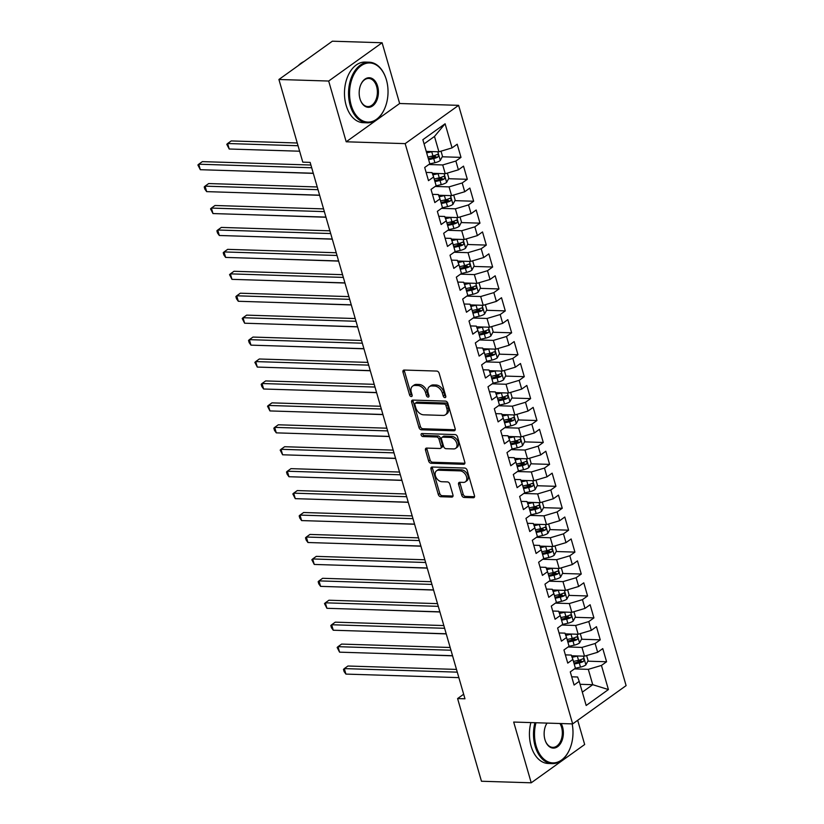 <?xml version="1.0" encoding="UTF-8"?>
<svg xmlns="http://www.w3.org/2000/svg" width="824" height="824" viewBox="0 0 824 824"><rect width="100%" height="100%" fill="white"/><g stroke="black" fill="none" stroke-linecap="round" stroke-linejoin="round"><path stroke-width="1.24" d="M444.929 397.621A1.669 1.133 -125.6 0 0 445.465 397.467A1.669 1.133 -125.6 0 0 445.763 396.148L439.161 373.282A2.379 1.617 -125.6 0 0 436.73 371.068L404.172 370.048A2.379 1.617 -125.6 0 0 403.41 370.264A2.379 1.617 -125.6 0 0 402.988 372.149L409.59 395.015A1.669 1.133 -125.6 0 0 411.289 396.56A1.669 1.133 -125.6 0 0 411.825 396.416A1.669 1.133 -125.6 0 0 412.124 395.098L411.269 392.142A7.622 5.191 -125.6 0 1 412.618 386.126A7.622 5.191 -125.6 0 1 415.069 385.436L417.778 385.519A7.622 5.191 -125.6 0 1 425.555 392.584L426.41 395.541A1.669 1.133 -125.6 0 0 428.109 397.096A1.669 1.133 -125.6 0 0 428.645 396.941A1.669 1.133 -125.6 0 0 428.943 395.623L428.089 392.667A7.622 5.191 -125.6 0 1 429.438 386.652A7.622 5.191 -125.6 0 1 431.889 385.962L434.598 386.044A7.622 5.191 -125.6 0 1 442.375 393.11L443.23 396.076A1.669 1.133 -125.6 0 0 444.929 397.621M461.728 495.255A2.379 1.617 -125.6 0 0 464.159 497.469L473.295 497.748A2.379 1.617 -125.6 0 0 474.058 497.531A2.379 1.617 -125.6 0 0 474.48 495.657L467.157 470.257A2.379 1.617 -125.6 0 0 464.726 468.042L432.167 467.023A2.379 1.617 -125.6 0 0 431.395 467.239A2.379 1.617 -125.6 0 0 430.973 469.124L438.306 494.524A2.379 1.617 -125.6 0 0 440.737 496.728L451.768 497.078A2.379 1.617 -125.6 0 0 452.541 496.862A2.379 1.617 -125.6 0 0 452.963 494.977L449.822 484.11A2.379 1.617 -125.6 0 0 447.391 481.906L441.922 481.731A6.365 4.336 -125.6 0 1 435.947 477.189A6.365 4.336 -125.6 0 1 436.545 470.792A6.365 4.336 -125.6 0 1 438.595 470.216L460.029 470.885A6.365 4.336 -125.6 0 1 465.993 475.417A6.365 4.336 -125.6 0 1 465.395 481.824A6.365 4.336 -125.6 0 1 463.356 482.401L459.782 482.287A2.379 1.617 -125.6 0 0 459.019 482.503A2.379 1.617 -125.6 0 0 458.597 484.388L461.728 495.255L463.181 494.225A2.379 1.617 -125.6 0 0 465.601 496.429L474.552 496.707M464.973 698.793L310.143 162.39L302.779 162.153L278.914 79.485L328.673 81.04L346.204 141.79L405.171 143.633L572.659 723.905L513.692 722.051L531.222 782.8L481.463 781.245L457.598 698.567L464.973 698.793M453.973 430.808A2.379 1.617 -125.6 0 0 454.735 430.591A2.379 1.617 -125.6 0 0 455.157 428.707L447.834 403.307A2.379 1.617 -125.6 0 0 445.403 401.103L412.845 400.083A2.379 1.617 -125.6 0 0 412.072 400.299A2.379 1.617 -125.6 0 0 411.65 402.174L418.983 427.574A2.379 1.617 -125.6 0 0 421.414 429.788L453.973 430.808L455.188 429.932M457.495 436.782L464.818 462.182A2.379 1.617 -125.6 0 1 464.396 464.056A2.379 1.617 -125.6 0 1 463.634 464.283L431.076 463.263A2.379 1.617 -125.6 0 1 428.645 461.049L425.503 450.182A2.379 1.617 -125.6 0 1 425.926 448.297A2.379 1.617 -125.6 0 1 426.698 448.081L439.903 448.493A2.379 1.617 -125.6 0 0 440.665 448.277A2.379 1.617 -125.6 0 0 441.087 446.402L439.007 439.192A2.379 1.617 -125.6 0 0 436.576 436.978L422.825 436.545A1.669 1.133 -125.6 0 1 421.27 435.36A1.669 1.133 -125.6 0 1 421.424 433.692A1.669 1.133 -125.6 0 1 421.96 433.537L455.064 434.578A2.379 1.617 -125.6 0 1 457.495 436.782M405.171 143.633L458.618 105.348L626.106 685.62L572.659 723.905M442.241 156.787L460.997 157.374L457.196 144.21L452.067 147.887L445.104 123.765L422.856 139.699L429.819 163.822L424.7 167.488L428.49 180.652L433.62 176.975L436.154 185.75L431.024 189.417L434.825 202.58L439.954 198.903L442.478 207.679L437.359 211.356L441.149 224.509L446.278 220.832L448.812 229.608L443.683 233.285L447.483 246.438L452.613 242.771L455.147 251.536L450.017 255.213L453.808 268.367L458.937 264.7L461.471 273.465L456.341 277.142L460.142 290.295L465.272 286.628L467.805 295.394L462.676 299.071L466.466 312.234L471.596 308.557L474.13 317.333L469 321L472.801 334.163L477.93 330.486L480.464 339.261L475.335 342.928L479.135 356.092L484.255 352.414L486.788 361.19L481.659 364.857L485.46 378.02L490.589 374.343L493.123 383.119L487.993 386.796L491.794 399.949L496.923 396.272L499.447 405.048L494.318 408.725L498.118 421.878L503.248 418.211L505.782 426.976L500.652 430.653L504.453 443.806L509.582 440.14L512.106 448.905L506.987 452.582L510.777 465.735L515.906 462.068L518.44 470.834L513.311 474.511L517.111 487.674L522.241 483.997L524.764 492.773L519.645 496.439L523.436 509.603L528.565 505.926L531.099 514.701L525.97 518.368L529.77 531.531L534.9 527.854L537.433 536.63L532.304 540.297L536.094 553.46L541.224 549.783L543.758 558.559L538.628 562.236L542.429 575.389L547.558 571.712L550.092 580.487L544.963 584.164L548.763 597.318L553.883 593.651L556.416 602.416L551.287 606.093L555.088 619.246L560.217 615.579L562.751 624.345L557.621 628.022L561.422 641.175L566.541 637.508L569.075 646.284L563.946 649.951L567.746 663.114L572.876 659.437L575.409 668.212L570.28 671.879L574.081 685.043L579.21 681.366L577.614 676.998L571.702 676.813M460.997 157.374L455.868 161.041L458.401 169.816L445.248 173.72L432.291 173.318M448.565 178.715L467.321 179.302L463.521 166.139L458.401 169.816M467.321 179.302L462.192 182.969L464.726 191.745L451.583 195.648L438.615 195.247M454.899 200.644L473.656 201.231L469.855 188.068L464.726 191.745M473.656 201.231L468.526 204.908L471.06 213.673L457.907 217.588L444.95 217.175M461.224 222.573L479.98 223.16L476.19 210.007L471.06 213.673M479.98 223.16L474.851 226.837L477.384 235.602L464.242 239.516L451.274 239.104M467.558 244.501L486.315 245.088L482.514 231.935L477.384 235.602M486.315 245.088L481.185 248.766L483.719 257.531L470.566 261.445L457.608 261.033M473.893 266.43L492.639 267.017L488.848 253.864L483.719 257.531M492.639 267.017L487.52 270.694L490.043 279.47L476.9 283.374L463.933 282.972M480.217 288.359L498.973 288.946L495.173 275.793L490.043 279.47M498.973 288.946L493.844 292.623L496.378 301.399L483.224 305.302L470.267 304.901M486.551 310.298L505.297 310.885L501.507 297.721L496.378 301.399M505.297 310.885L500.178 314.552L502.702 323.327L489.559 327.231L476.591 326.829M492.876 332.227L511.632 332.814L507.831 319.65L502.702 323.327M511.632 332.814L506.502 336.48L509.036 345.256L495.883 349.16L482.926 348.758M499.21 354.155L517.966 354.742L514.166 341.579L509.036 345.256M517.966 354.742L512.837 358.409L515.361 367.185L502.218 371.088L489.25 370.687M505.534 376.084L524.291 376.671L520.49 363.508L515.361 367.185M524.291 376.671L519.161 380.348L521.695 389.113L508.542 393.027L495.584 392.615M511.869 398.013L530.625 398.6L526.824 385.447L521.695 389.113M530.625 398.6L525.496 402.277L528.029 411.042L514.876 414.956L501.919 414.544M518.193 419.941L536.949 420.528L533.149 407.375L528.029 411.042M536.949 420.528L531.82 424.206L534.354 432.971L521.211 436.885L508.243 436.473M524.528 441.87L543.284 442.457L539.483 429.304L534.354 432.971M543.284 442.457L538.154 446.134L540.688 454.91L527.535 458.813L514.578 458.412M530.852 463.799L549.608 464.386L545.818 451.233L540.688 454.91M549.608 464.386L544.479 468.063L547.012 476.839L533.87 480.742L520.902 480.341M537.186 485.738L555.942 486.325L552.142 473.161L547.012 476.839M555.942 486.325L550.813 489.992L553.347 498.767L540.194 502.671L527.236 502.269M543.521 507.666L562.267 508.253L558.476 495.09L553.347 498.767M562.267 508.253L557.137 511.92L559.671 520.696L546.528 524.6L533.561 524.198M549.845 529.595L568.601 530.182L564.801 517.019L559.671 520.696M568.601 530.182L563.472 533.849L566.006 542.625L552.852 546.528L539.895 546.127M556.179 551.524L574.925 552.111L571.135 538.958L566.006 542.625M574.925 552.111L569.806 555.788L572.33 564.553L559.187 568.467L546.219 568.055M562.504 573.452L581.26 574.04L577.459 560.886L572.33 564.553M581.26 574.04L576.13 577.717L578.664 586.482L565.511 590.396L552.554 589.984M568.838 595.381L587.584 595.968L583.794 582.815L578.664 586.482M587.584 595.968L582.465 599.645L584.989 608.411L571.846 612.325L558.878 611.913M575.162 617.31L593.919 617.897L590.118 604.744L584.989 608.411M593.919 617.897L588.789 621.574L591.323 630.35L578.17 634.253L565.212 633.852M581.497 639.239L600.253 639.836L596.452 626.673L591.323 630.35M600.253 639.836L595.124 643.503L597.658 652.278L584.504 656.182L571.537 655.78M587.821 661.178L606.577 661.765L602.777 648.601L597.658 652.278M606.577 661.765L601.448 665.431L608.411 689.554L586.173 705.488L579.21 681.366M565.377 654.884L571.279 655.07L572.876 659.437M580.055 684.291L592.734 684.692L588.305 669.346L574.431 668.903M601.448 665.431L588.305 669.346M608.411 689.554L592.734 684.692L582.321 692.15M559.043 632.956L564.955 633.141L566.541 637.508M584.504 656.182L581.971 647.406L568.107 646.974M595.124 643.503L581.971 647.406M552.719 611.027L558.62 611.212L560.217 615.579M578.17 634.253L575.646 625.478L561.772 625.045M588.789 621.574L575.646 625.478M546.384 589.088L552.296 589.273L553.883 593.651M571.846 612.325L569.312 603.549L555.448 603.116M582.465 599.645L569.312 603.549M540.05 567.159L545.962 567.345L547.558 571.712M565.511 590.396L562.977 581.62L549.114 581.188M576.13 577.717L562.977 581.62M533.725 545.231L539.638 545.416L541.224 549.783M559.187 568.467L556.653 559.692L542.779 559.259M569.806 555.788L556.653 559.692M527.391 523.302L533.303 523.487L534.9 527.854M552.852 546.528L550.319 537.763L536.455 537.33M563.472 533.849L550.319 537.763M521.067 501.373L526.979 501.558L528.565 505.926M546.528 524.6L543.995 515.834L530.12 515.402M557.137 511.92L543.995 515.834M514.732 479.444L520.644 479.63L522.241 483.997M540.194 502.671L537.66 493.906L523.796 493.463M550.813 489.992L537.66 493.906M508.408 457.516L514.31 457.701L515.906 462.068M533.87 480.742L531.336 471.967L517.462 471.534M544.479 468.063L531.336 471.967M502.074 435.587L507.986 435.762L509.582 440.14M527.535 458.813L525.001 450.038L511.137 449.605M538.154 446.134L525.001 450.038M495.749 413.648L501.651 413.833L503.248 418.211M521.211 436.885L518.677 428.109L504.803 427.677M531.82 424.206L518.677 428.109M489.415 391.719L495.327 391.905L496.923 396.272M514.876 414.956L512.343 406.181L498.479 405.748M525.496 402.277L512.343 406.181M483.091 369.791L488.993 369.976L490.589 374.343M508.542 393.027L506.018 384.252L492.144 383.819M519.161 380.348L506.018 384.252M476.756 347.862L482.668 348.047L484.255 352.414M502.218 371.088L499.684 362.323L485.82 361.891M512.837 358.409L499.684 362.323M470.422 325.933L476.334 326.119L477.93 330.486M495.883 349.16L493.36 340.394L479.486 339.952M506.502 336.48L493.36 340.394M464.097 304.005L470.01 304.19L471.596 308.557M489.559 327.231L487.025 318.466L473.161 318.023M500.178 314.552L487.025 318.466M457.763 282.076L463.675 282.261L465.272 286.628M483.224 305.302L480.691 296.527L466.827 296.094M493.844 292.623L480.691 296.527M451.439 260.137L457.351 260.322L458.937 264.7M476.9 283.374L474.367 274.598L460.492 274.165M487.52 270.694L474.367 274.598M445.104 238.208L451.016 238.393L452.613 242.771M470.566 261.445L468.032 252.669L454.168 252.237M481.185 248.766L468.032 252.669M438.78 216.279L444.682 216.465L446.278 220.832M464.242 239.516L461.708 230.741L447.834 230.308M474.851 226.837L461.708 230.741M432.446 194.351L438.358 194.536L439.954 198.903M457.907 217.588L455.373 208.812L441.51 208.379M468.526 204.908L455.373 208.812M426.121 172.422L432.023 172.607L433.62 176.975M451.583 195.648L449.049 186.883L435.175 186.451M462.192 182.969L449.049 186.883M445.248 173.72L442.715 164.955L428.851 164.512M455.868 161.041L442.715 164.955M463.654 694.23L457.598 698.567M531.222 782.8L584.669 744.515L577.676 720.3M346.204 141.79L399.65 103.505L382.109 42.755L328.673 81.04M382.109 42.755L332.36 41.2L278.914 79.485M399.65 103.505L458.618 105.348M452.067 147.887L438.914 151.791L434.485 136.444L424.072 143.901M438.914 151.791L426.235 151.4M445.104 123.765L434.485 136.444M430.705 156.426L435.772 156.581M437.029 178.355L442.107 178.509M443.363 200.284L448.431 200.438M449.688 222.212L454.766 222.367M456.022 244.141L461.09 244.295M462.346 266.07L467.424 266.234M468.681 287.998L473.759 288.163M475.005 309.927L480.083 310.092M481.34 331.866L486.418 332.021M487.664 353.795L492.742 353.949M493.998 375.723L499.076 375.878M500.333 397.652L505.4 397.807M506.657 419.581L511.735 419.746M512.991 441.51L518.059 441.674M519.316 463.438L524.394 463.603M525.65 485.367L530.718 485.532M531.974 507.306L537.052 507.46M538.309 529.235L543.376 529.389M544.633 551.163L549.711 551.318M550.968 573.092L556.046 573.246M557.292 595.021L562.37 595.186M563.626 616.949L568.704 617.114M569.961 638.878L575.028 639.043M576.285 660.817L581.363 660.972M445.825 396.437A1.669 1.133 -125.6 0 1 444.672 395.036L443.817 392.08A7.622 5.191 -125.6 0 0 436.04 385.004L434.598 386.044M429.438 386.652L430.88 385.622A7.622 5.191 -125.6 0 1 433.331 384.921L436.04 385.004M412.618 386.126L414.06 385.096A7.622 5.191 -125.6 0 1 416.511 384.396L419.22 384.478A7.622 5.191 -125.6 0 1 426.997 391.554L427.852 394.511A1.669 1.133 -125.6 0 0 429.005 395.911M404.357 370.058A2.379 1.617 -125.6 0 0 404.429 371.109L411.032 393.985A1.669 1.133 -125.6 0 0 412.175 395.386M413.03 400.083A2.379 1.617 -125.6 0 0 413.102 401.144L420.425 426.544A2.379 1.617 -125.6 0 0 422.856 428.748L455.229 429.767M445.98 405.593A1.669 1.133 -125.6 0 0 444.28 404.048L415.698 403.152A1.669 1.133 -125.6 0 0 415.162 403.307A1.669 1.133 -125.6 0 0 414.874 404.625L415.77 407.746A7.622 5.191 -125.6 0 0 423.546 414.812L443.085 415.43A7.622 5.191 -125.6 0 0 445.526 414.729A7.622 5.191 -125.6 0 0 446.886 408.714L445.98 405.593L447.422 404.563A1.669 1.133 -125.6 0 0 445.722 403.018L444.28 404.048M415.162 403.307L416.604 402.277A1.669 1.133 -125.6 0 1 417.14 402.122L445.722 403.018M445.526 414.729L446.969 413.7A7.622 5.191 -125.6 0 0 448.328 407.684L446.886 408.714M447.422 404.563L448.328 407.684M464.891 463.243L432.518 462.223L431.076 463.263M426.884 448.091A2.379 1.617 -125.6 0 0 426.956 449.142L430.087 460.019A2.379 1.617 -125.6 0 0 432.518 462.223M440.665 448.277L442.107 447.247A2.379 1.617 -125.6 0 0 442.529 445.362L440.449 438.152A2.379 1.617 -125.6 0 0 438.018 435.947L424.278 435.515L422.825 436.545M422.506 433.558A1.669 1.133 -125.6 0 0 424.278 435.515M453.602 448.926A6.365 4.336 -125.6 0 0 455.651 448.349A6.365 4.336 -125.6 0 0 456.249 441.942A6.365 4.336 -125.6 0 0 450.275 437.41L442.725 437.173A2.379 1.617 -125.6 0 0 441.963 437.389A2.379 1.617 -125.6 0 0 441.54 439.264L443.621 446.484A2.379 1.617 -125.6 0 0 446.052 448.689L453.602 448.926M455.651 448.349L457.093 447.308A6.365 4.336 -125.6 0 0 457.691 440.912A6.365 4.336 -125.6 0 0 451.727 436.37L450.275 437.41M441.963 437.389L443.405 436.359A2.379 1.617 -125.6 0 1 444.167 436.133L451.727 436.37M459.967 482.298A2.379 1.617 -125.6 0 0 460.039 483.348L463.181 494.225M465.395 481.824L466.848 480.783A6.365 4.336 -125.6 0 0 467.445 474.387A6.365 4.336 -125.6 0 0 461.471 469.855L460.029 470.885M436.545 470.792L437.997 469.762A6.365 4.336 -125.6 0 1 440.037 469.175L461.471 469.855M432.353 467.033A2.379 1.617 -125.6 0 0 432.425 468.084L439.748 493.483A2.379 1.617 -125.6 0 0 442.179 495.698L453.025 496.038M432.425 151.585A6.427 2.173 163.9 0 1 431.745 151.75L426.667 152.883M428.109 151.451L426.368 151.843M441.025 151.163L442.498 156.282L440.243 160.546A6.427 2.173 163.9 0 1 434.918 162.719L429.757 163.863M297.248 143.005L231.235 140.935L227.62 143.52L229.206 149.01L299.617 151.214M428.624 159.681L433.712 158.548A6.427 2.173 -16.1 0 0 437.729 157.147C438.893 155.489 438.646 154.613 436.978 154.521A6.427 2.173 163.9 0 1 432.95 155.921L427.872 157.054M437.729 157.147L435.082 157.065A3.275 1.112 163.9 0 1 433.97 157.384L428.326 158.641M437.523 154.387L436.978 154.521M298.031 145.735L227.62 143.52L226.785 144.324L229.206 149.01M310.906 165.027L202.344 161.628L198.738 164.213L311.699 167.756M200.314 169.703L197.894 165.006L198.738 164.213L200.314 169.703L313.274 173.236M438.759 173.524A6.427 2.173 163.9 0 1 438.08 173.689L432.847 174.853M434.444 173.38L432.466 173.823M447.36 173.092L448.833 178.211L446.577 182.475A6.427 2.173 163.9 0 1 441.242 184.648L436.081 185.802M434.959 181.61L440.037 180.487A6.427 2.173 -16.1 0 0 444.064 179.076C445.228 177.418 444.97 176.542 443.302 176.449A6.427 2.173 163.9 0 1 439.285 177.85L434.197 178.983M444.064 179.076L441.407 178.993A3.275 1.112 163.9 0 1 440.294 179.313L434.66 180.569M443.858 176.315L443.302 176.449M235.499 170.805L313.316 173.37M445.084 195.453A6.427 2.173 163.9 0 1 444.404 195.618L439.171 196.782M440.768 195.319L438.801 195.752M453.684 195.03L455.167 200.15L452.901 204.403A6.427 2.173 163.9 0 1 447.576 206.577L442.416 207.73M441.293 203.538L446.371 202.416A6.427 2.173 -16.1 0 0 450.388 201.005C451.552 199.346 451.305 198.471 449.636 198.378A6.427 2.173 163.9 0 1 445.609 199.779L440.531 200.912M450.388 201.005L447.741 200.922A3.275 1.112 163.9 0 1 446.629 201.241L440.984 202.498M450.182 198.244L449.636 198.378M241.823 192.734L319.65 195.309M317.24 186.966L208.678 183.556L205.063 186.152L318.023 189.685M206.649 191.632L204.857 189.139L204.228 186.945L205.063 186.152L206.649 191.632L319.609 195.164M323.575 208.894L215.002 205.495L211.397 208.081L324.357 211.613M212.973 213.56L210.553 208.874L211.397 208.081L212.973 213.56L325.943 217.093M351.178 105.153A29.592 19.23 91.8 0 0 367.061 122.055A29.592 19.23 91.8 0 0 384.746 108.387A29.592 19.23 91.8 0 0 386.415 79.907A29.592 19.23 91.8 0 0 385.704 77.693A29.592 19.23 91.8 0 0 360.335 66.332A29.592 19.23 91.8 0 0 351.178 105.153M384.664 108.572A30.323 19.704 -88.2 0 1 384.581 108.758A30.323 19.704 -88.2 0 1 367.298 122.817A30.323 19.704 -88.2 0 1 350.19 105.441A30.323 19.704 -88.2 0 1 369.193 62.202A30.323 19.704 -88.2 0 1 385.57 77.312A30.323 19.704 -88.2 0 1 385.632 77.508M359.985 98.839A14.791 9.61 -88.2 0 1 360.819 84.594A14.791 9.61 -88.2 0 1 369.667 77.765A14.791 9.61 -88.2 0 1 377.608 86.211A14.791 9.61 -88.2 0 1 373.025 105.626A14.791 9.61 -88.2 0 1 360.346 99.941A14.791 9.61 -88.2 0 1 359.985 98.839M360.273 99.745A14.07 9.136 91.8 0 0 367.803 106.574A14.07 9.136 91.8 0 0 376.619 86.51A14.07 9.136 91.8 0 0 368.688 78.445A14.07 9.136 91.8 0 0 360.747 84.779M367.298 122.817L363.24 122.683A30.323 19.704 -88.2 0 1 346.132 105.318A30.323 19.704 -88.2 0 1 365.135 62.078L369.193 62.202M298.206 65.663A30.323 19.704 -88.2 0 1 303.994 61.522M535.981 722.751A29.592 19.23 91.8 0 0 536.125 745.947A29.592 19.23 91.8 0 0 552.018 762.849A29.592 19.23 91.8 0 0 569.703 749.181A29.592 19.23 91.8 0 0 572.155 723.884M569.621 749.366A30.323 19.704 -88.2 0 1 569.539 749.552A30.323 19.704 -88.2 0 1 552.255 763.611A30.323 19.704 -88.2 0 1 535.147 746.235A30.323 19.704 -88.2 0 1 534.931 722.72M561.144 723.544A14.791 9.61 -88.2 0 1 562.565 727.005A14.791 9.61 -88.2 0 1 557.982 746.42A14.791 9.61 -88.2 0 1 545.303 740.735A14.791 9.61 -88.2 0 1 544.942 739.633A14.791 9.61 -88.2 0 1 545.776 725.388A14.791 9.61 -88.2 0 1 546.992 723.101M545.231 740.539A14.07 9.136 91.8 0 0 552.76 747.368A14.07 9.136 91.8 0 0 561.577 727.304A14.07 9.136 91.8 0 0 559.939 723.503M547.095 723.101A14.07 9.136 91.8 0 0 545.694 725.584M552.255 763.611L548.197 763.477A30.323 19.704 -88.2 0 1 531.089 746.111A30.323 19.704 -88.2 0 1 530.872 722.596M451.418 217.382A6.427 2.173 163.9 0 1 450.738 217.546L445.506 218.71M447.102 217.248L445.135 217.68M460.019 216.959L461.492 222.078L459.236 226.332A6.427 2.173 163.9 0 1 453.9 228.506L448.74 229.659M447.617 225.477L452.706 224.344A6.427 2.173 -16.1 0 0 456.723 222.944C457.887 221.275 457.629 220.399 455.96 220.307A6.427 2.173 163.9 0 1 451.943 221.708L446.855 222.84M456.723 222.944L454.076 222.861A3.275 1.112 163.9 0 1 452.953 223.18L447.319 224.427M456.517 220.173L455.96 220.307M248.158 214.662L325.974 217.237M457.742 239.31A6.427 2.173 163.9 0 1 457.073 239.475L451.83 240.639M453.437 239.176L451.459 239.609M466.343 238.888L467.826 244.007L465.57 248.271A6.427 2.173 163.9 0 1 460.235 250.434L455.075 251.588M453.952 247.406L459.03 246.273A6.427 2.173 -16.1 0 0 463.057 244.872C464.211 243.204 463.964 242.328 462.295 242.235A6.427 2.173 163.9 0 1 458.268 243.636L453.19 244.769M463.057 244.872L460.4 244.79A3.275 1.112 163.9 0 1 459.287 245.109L453.643 246.366M462.851 242.102L462.295 242.235M254.482 236.591L332.309 239.166M329.899 230.823L221.337 227.424L217.721 230.009L330.682 233.542M219.308 235.489L217.515 232.996L216.887 230.802L217.721 230.009L219.308 235.489L332.268 239.032M336.233 252.752L227.661 249.353L224.056 251.938L337.016 255.471M225.632 257.418L223.85 254.925L223.222 252.731L224.056 251.938L225.632 257.418L338.602 260.961M464.077 261.239A6.427 2.173 163.9 0 1 463.397 261.404L458.165 262.568M459.761 261.105L457.794 261.548M472.677 260.817L474.15 265.936L471.894 270.2A6.427 2.173 163.9 0 1 466.559 272.373L461.399 273.517M460.276 269.335L465.364 268.202A6.427 2.173 -16.1 0 0 469.381 266.801C470.545 265.132 470.288 264.257 468.619 264.164A6.427 2.173 163.9 0 1 464.602 265.575L459.514 266.698M469.381 266.801L466.734 266.719A3.275 1.112 163.9 0 1 465.612 267.038L459.977 268.294M469.175 264.03L468.619 264.164M260.817 258.52L338.633 261.095M342.557 274.68L233.995 271.281L230.38 273.867L343.351 277.41M231.966 279.346L229.546 274.66L230.38 273.867L231.966 279.346L344.926 282.889M470.401 283.168A6.427 2.173 163.9 0 1 469.732 283.332L464.489 284.496M466.096 283.034L464.118 283.477M479.002 282.745L480.485 287.864L478.229 292.129A6.427 2.173 163.9 0 1 472.894 294.302L467.733 295.445M466.611 291.263L471.688 290.13A6.427 2.173 -16.1 0 0 475.716 288.73C476.869 287.061 476.622 286.186 474.954 286.093A6.427 2.173 163.9 0 1 470.926 287.504L465.848 288.637M475.716 288.73L473.058 288.647A3.275 1.112 163.9 0 1 471.946 288.966L466.312 290.223M475.51 285.959L474.954 286.093M267.151 280.448L344.968 283.023M348.892 296.609L240.33 293.21L236.715 295.795L349.675 299.339M238.301 301.275L236.509 298.782L235.88 296.589L236.715 295.795L238.301 301.275L351.261 304.818M476.736 305.096A6.427 2.173 163.9 0 1 476.056 305.261L470.823 306.425M472.42 304.962L470.452 305.405M485.336 304.674L486.809 309.793L484.553 314.057A6.427 2.173 163.9 0 1 479.218 316.231L474.068 317.374M472.935 313.192L478.023 312.059A6.427 2.173 -16.1 0 0 482.04 310.658C483.204 309 482.946 308.114 481.278 308.032A6.427 2.173 163.9 0 1 477.261 309.433L472.183 310.566M482.04 310.658L479.393 310.576A3.275 1.112 163.9 0 1 478.281 310.895L472.636 312.152M481.834 307.898L481.278 308.032M273.475 302.377L351.302 304.952M483.07 327.025A6.427 2.173 163.9 0 1 482.39 327.19L477.158 328.364M478.754 326.891L476.777 327.334M491.66 326.603L493.143 331.722L490.888 335.986A6.427 2.173 163.9 0 1 485.552 338.159L480.392 339.303M479.269 335.121L484.347 333.988A6.427 2.173 -16.1 0 0 488.375 332.587C489.528 330.929 489.281 330.053 487.612 329.961A6.427 2.173 163.9 0 1 483.585 331.361L478.507 332.494M488.375 332.587L485.717 332.505A3.275 1.112 163.9 0 1 484.605 332.824L478.971 334.081M488.168 329.827L487.612 329.961M279.81 324.316L357.626 326.881M489.394 348.964A6.427 2.173 163.9 0 1 488.714 349.129L483.482 350.293M485.079 348.82L483.111 349.263M497.995 348.542L499.468 353.651L497.212 357.915A6.427 2.173 163.9 0 1 491.887 360.088L486.727 361.242M485.594 357.049L490.682 355.927A6.427 2.173 -16.1 0 0 494.699 354.516C495.863 352.857 495.605 351.982 493.937 351.889A6.427 2.173 163.9 0 1 489.919 353.29L484.842 354.423M494.699 354.516L492.052 354.433A3.275 1.112 163.9 0 1 490.939 354.753L485.295 356.009M494.493 351.755L493.937 351.889M286.134 346.245L363.961 348.809M495.729 370.893A6.427 2.173 163.9 0 1 495.049 371.058L489.817 372.221M491.413 370.759L489.435 371.191M504.319 370.47L505.802 375.589L503.546 379.843A6.427 2.173 163.9 0 1 498.211 382.017L493.051 383.17M491.928 378.988L497.006 377.856A6.427 2.173 -16.1 0 0 501.033 376.455C502.197 374.786 501.94 373.911 500.271 373.818A6.427 2.173 163.9 0 1 496.254 375.219L491.166 376.352M501.033 376.455L498.376 376.362A3.275 1.112 163.9 0 1 497.263 376.692L491.629 377.938M500.827 373.684L500.271 373.818M292.469 368.173L370.285 370.748M502.053 392.821A6.427 2.173 163.9 0 1 501.373 392.986L496.141 394.15M497.737 392.688L495.77 393.12M510.653 392.399L512.126 397.518L509.871 401.782A6.427 2.173 163.9 0 1 504.546 403.945L499.385 405.099M498.252 400.917L503.34 399.784A6.427 2.173 -16.1 0 0 507.357 398.383C508.521 396.715 508.274 395.839 506.606 395.747A6.427 2.173 163.9 0 1 502.578 397.147L497.5 398.28M507.357 398.383L504.71 398.301A3.275 1.112 163.9 0 1 503.598 398.62L497.954 399.867M507.151 395.613L506.606 395.747M298.793 390.102L376.619 392.677M508.387 414.75A6.427 2.173 163.9 0 1 507.708 414.915L502.475 416.079M504.072 414.616L502.094 415.049M516.988 414.328L518.461 419.447L516.205 423.711A6.427 2.173 163.9 0 1 510.87 425.874L505.709 427.028M504.587 422.846L509.665 421.713A6.427 2.173 -16.1 0 0 513.692 420.312C514.856 418.644 514.598 417.768 512.93 417.675A6.427 2.173 163.9 0 1 508.913 419.076L503.825 420.209M513.692 420.312L511.034 420.23A3.275 1.112 163.9 0 1 509.922 420.549L504.288 421.806M513.486 417.541L512.93 417.675M305.127 412.031L382.944 414.606M514.712 436.679A6.427 2.173 163.9 0 1 514.032 436.844L508.799 438.007M510.396 436.545L508.429 436.988M523.312 436.257L524.785 441.376L522.529 445.64A6.427 2.173 163.9 0 1 517.204 447.813L512.044 448.956M510.921 444.775L515.999 443.642A6.427 2.173 -16.1 0 0 520.016 442.241C521.18 440.572 520.933 439.697 519.264 439.604A6.427 2.173 163.9 0 1 515.237 441.015L510.159 442.138M520.016 442.241L517.369 442.158A3.275 1.112 163.9 0 1 516.257 442.478L510.612 443.734M519.81 439.47L519.264 439.604M311.451 433.96L389.278 436.535M521.046 458.608A6.427 2.173 163.9 0 1 520.366 458.772L515.134 459.936M516.73 458.474L514.763 458.917M529.647 458.185L531.12 463.304L528.864 467.569A6.427 2.173 163.9 0 1 523.528 469.742L518.368 470.885M517.245 466.703L522.323 465.57A6.427 2.173 -16.1 0 0 526.351 464.169C527.514 462.501 527.257 461.625 525.588 461.543A6.427 2.173 163.9 0 1 521.571 462.944L516.483 464.077M526.351 464.169L523.703 464.087A3.275 1.112 163.9 0 1 522.581 464.406L516.947 465.663M526.145 461.399L525.588 461.543M317.786 455.888L395.602 458.463M527.37 480.536A6.427 2.173 163.9 0 1 526.701 480.701L521.458 481.865M523.065 480.402L521.087 480.845M535.971 480.114L537.454 485.233L535.188 489.497A6.427 2.173 163.9 0 1 529.863 491.671L524.703 492.814M523.58 488.632L528.658 487.499A6.427 2.173 -16.1 0 0 532.675 486.098C533.839 484.44 533.591 483.554 531.923 483.472A6.427 2.173 163.9 0 1 527.896 484.873L522.818 486.006M532.675 486.098L530.028 486.016A3.275 1.112 163.9 0 1 528.915 486.335L523.271 487.592M532.469 483.338L531.923 483.472M324.11 477.817L401.937 480.392M533.705 502.465A6.427 2.173 163.9 0 1 533.025 502.63L527.793 503.804M529.389 502.331L527.422 502.774M542.305 502.043L543.778 507.162L541.523 511.426A6.427 2.173 163.9 0 1 536.187 513.599L531.027 514.753M529.904 510.561L534.992 509.428A6.427 2.173 -16.1 0 0 539.009 508.027C540.173 506.369 539.916 505.493 538.247 505.4A6.427 2.173 163.9 0 1 534.23 506.801L529.142 507.934M539.009 508.027L536.362 507.945A3.275 1.112 163.9 0 1 535.24 508.264L529.605 509.52M538.803 505.267L538.247 505.4M330.445 499.756L408.261 502.321M540.029 524.404A6.427 2.173 163.9 0 1 539.36 524.569L534.117 525.733M535.724 524.26L533.746 524.703M548.63 523.982L550.113 529.09L547.857 533.355A6.427 2.173 163.9 0 1 542.522 535.528L537.361 536.681M536.239 532.489L541.317 531.367A6.427 2.173 -16.1 0 0 545.344 529.956C546.497 528.297 546.25 527.422 544.582 527.329A6.427 2.173 163.9 0 1 540.554 528.73L535.476 529.863M545.344 529.956L542.686 529.873A3.275 1.112 163.9 0 1 541.574 530.192L535.94 531.449M545.138 527.195L544.582 527.329M336.779 521.685L414.596 524.249M546.364 546.333A6.427 2.173 163.9 0 1 545.684 546.497L540.451 547.661M542.048 546.199L540.081 546.631M554.964 545.91L556.437 551.029L554.181 555.283A6.427 2.173 163.9 0 1 548.846 557.457L543.686 558.61M542.563 554.428L547.651 553.295A6.427 2.173 -16.1 0 0 551.668 551.895C552.832 550.226 552.574 549.351 550.906 549.258A6.427 2.173 163.9 0 1 546.889 550.659L541.811 551.792M551.668 551.895L549.021 551.802A3.275 1.112 163.9 0 1 547.898 552.131L542.264 553.378M551.462 549.124L550.906 549.258M343.103 543.613L420.92 546.188M552.698 568.261A6.427 2.173 163.9 0 1 552.018 568.426L546.786 569.59M548.382 568.127L546.405 568.56M561.288 567.839L562.771 572.958L560.516 577.222A6.427 2.173 163.9 0 1 555.18 579.385L550.02 580.539M548.897 576.357L553.975 575.224A6.427 2.173 -16.1 0 0 558.003 573.823C559.156 572.155 558.909 571.279 557.24 571.187A6.427 2.173 163.9 0 1 553.213 572.587L548.135 573.72M558.003 573.823L555.345 573.741A3.275 1.112 163.9 0 1 554.233 574.06L548.599 575.317M557.796 571.053L557.24 571.187M349.438 565.542L427.254 568.117M559.022 590.19A6.427 2.173 163.9 0 1 558.342 590.355L553.11 591.519M554.707 590.056L552.739 590.489M567.623 589.768L569.096 594.887L566.84 599.151A6.427 2.173 163.9 0 1 561.505 601.324L556.355 602.468M555.221 598.286L560.31 597.153A6.427 2.173 -16.1 0 0 564.327 595.752C565.491 594.083 565.233 593.208 563.564 593.115A6.427 2.173 163.9 0 1 559.548 594.526L554.47 595.649M564.327 595.752L561.68 595.67A3.275 1.112 163.9 0 1 560.567 595.989L554.923 597.245M564.121 592.981L563.564 593.115M355.762 587.471L433.589 590.046M355.216 318.538L246.654 315.139L243.039 317.724L356.009 321.267M244.625 323.214L242.205 318.517L243.039 317.724L244.625 323.214L357.585 326.747M361.551 340.466L252.989 337.067L249.373 339.653L362.333 343.196M250.96 345.143L249.167 342.64L248.539 340.456L249.373 339.653L250.96 345.143L363.92 348.676M367.875 362.406L259.313 358.996L255.708 361.592L368.668 365.125M257.284 367.071L254.863 362.385L255.708 361.592L257.284 367.071L370.244 370.604M374.209 384.334L265.647 380.935L262.032 383.521L374.992 387.053M263.618 389L261.826 386.507L261.198 384.314L262.032 383.521L263.618 389L376.578 392.533M380.534 406.263L271.971 402.864L268.367 405.449L381.327 408.982M269.942 410.929L267.522 406.242L268.367 405.449L269.942 410.929L382.903 414.472M386.868 428.192L278.306 424.793L274.691 427.378L387.651 430.911M276.277 432.858L274.485 430.365L273.856 428.171L274.691 427.378L276.277 432.858L389.237 436.401M393.202 450.12L284.63 446.721L281.025 449.307L393.985 452.85M282.601 454.786L280.181 450.1L281.025 449.307L282.601 454.786L395.572 458.329M399.527 472.049L290.965 468.65L287.349 471.235L400.31 474.779M288.936 476.725L287.143 474.222L286.515 472.028L287.349 471.235L288.936 476.725L401.896 480.258M405.861 493.978L297.289 490.579L293.684 493.164L406.644 496.707M295.26 498.654L292.839 493.957L293.684 493.164L295.26 498.654L408.23 502.187M412.185 515.906L303.623 512.507L300.008 515.093L412.968 518.636M301.594 520.583L299.802 518.08L299.174 515.896L300.008 515.093L301.594 520.583L414.554 524.115M418.52 537.845L309.948 534.436L306.343 537.032L419.303 540.565M307.929 542.511L306.137 540.019L305.508 537.825L306.343 537.032L307.929 542.511L420.889 546.044M424.844 559.774L316.282 556.375L312.667 558.96L425.637 562.493M314.253 564.44L311.832 559.754L312.667 558.96L314.253 564.44L427.213 567.983M431.179 581.703L322.617 578.304L319.001 580.889L431.961 584.422M320.588 586.369L318.795 583.876L318.167 581.682L319.001 580.889L320.588 586.369L433.548 589.912M437.503 603.631L328.941 600.232L325.326 602.818L438.296 606.351M326.912 608.297L324.491 603.611L325.326 602.818L326.912 608.297L439.872 611.841M565.357 612.119A6.427 2.173 163.9 0 1 564.677 612.284L559.444 613.447M561.041 611.985L559.063 612.428M573.947 611.696L575.43 616.816L573.174 621.08A6.427 2.173 163.9 0 1 567.839 623.253L562.679 624.396M561.556 620.215L566.634 619.082A6.427 2.173 -16.1 0 0 570.661 617.681C571.825 616.012 571.568 615.137 569.899 615.044A6.427 2.173 163.9 0 1 565.882 616.455L560.794 617.578M570.661 617.681L568.004 617.598A3.275 1.112 163.9 0 1 566.891 617.918L561.257 619.174M570.455 614.91L569.899 615.044M362.097 609.399L439.913 611.975M443.837 625.56L335.275 622.161L331.66 624.746L444.62 628.29M333.246 630.226L331.454 627.734L330.826 625.54L331.66 624.746L333.246 630.226L446.206 633.769M571.681 634.047A6.427 2.173 163.9 0 1 571.001 634.212L565.769 635.376M567.365 633.914L565.398 634.356M580.281 633.625L581.754 638.744L579.499 643.008A6.427 2.173 163.9 0 1 574.174 645.182L569.013 646.325M567.88 642.143L572.968 641.01A6.427 2.173 -16.1 0 0 576.985 639.609C578.149 637.951 577.892 637.065 576.234 636.983A6.427 2.173 163.9 0 1 572.206 638.384L567.128 639.517M576.985 639.609L574.338 639.527A3.275 1.112 163.9 0 1 573.226 639.846L567.582 641.103M576.779 636.839L576.234 636.983M368.421 631.328L446.248 633.903M450.162 647.489L341.599 644.09L337.994 646.675L450.955 650.218M339.57 652.165L337.15 647.468L337.994 646.675L339.57 652.165L452.531 655.698M578.015 655.976A6.427 2.173 163.9 0 1 577.336 656.141L572.103 657.305M573.7 655.842L571.722 656.285M586.606 655.554L588.089 660.673L585.833 664.937A6.427 2.173 163.9 0 1 580.498 667.11L575.337 668.254M574.215 664.072L579.293 662.939A6.427 2.173 -16.1 0 0 583.32 661.538C584.484 659.88 584.226 658.994 582.558 658.912A6.427 2.173 163.9 0 1 578.541 660.312L573.452 661.445M583.32 661.538L580.663 661.456A3.275 1.112 163.9 0 1 579.55 661.775L573.916 663.032M583.114 658.778L582.558 658.912M374.755 653.267L452.572 655.832M456.496 669.418L347.934 666.019L344.319 668.604L457.279 672.147M345.905 674.094L344.113 671.591L343.484 669.397L344.319 668.604L345.905 674.094L458.865 677.627M443.817 392.08L442.375 393.11M433.331 384.921L431.889 385.962M427.852 394.511L426.41 395.541M426.997 391.554L425.555 392.584M419.22 384.478L417.778 385.519M416.511 384.396L415.069 385.436M411.032 393.985L409.59 395.015M404.429 371.109L402.988 372.149M444.672 395.036L443.23 396.076M422.856 428.748L421.414 429.788M420.425 426.544L418.983 427.574M413.102 401.144L411.65 402.174M417.14 402.122L415.698 403.152M464.849 463.407L463.634 464.283M430.087 460.019L428.645 461.049M426.956 449.142L425.503 450.182M442.529 445.362L441.087 446.402M440.449 438.152L439.007 439.192M438.018 435.947L436.576 436.978M444.167 436.133L442.725 437.173M460.039 483.348L458.597 484.388M440.037 469.175L438.595 470.216M452.984 496.202L451.768 497.078M442.179 495.698L440.737 496.728M439.748 493.483L438.306 494.524M432.425 468.084L430.973 469.124M474.511 496.882L473.295 497.748M465.601 496.429L464.159 497.469M440.304 160.443L437.802 151.76M432.95 155.921L431.745 151.75M434.918 162.719L433.712 158.548M446.629 182.372L444.126 173.689M439.285 177.85L438.08 173.689M441.242 184.648L440.037 180.487M452.963 204.3L450.46 195.618M445.609 199.779L444.404 195.618M447.576 206.577L446.371 202.416M459.298 226.229L456.784 217.546M451.943 221.708L450.738 217.546M453.9 228.506L452.706 224.344M465.622 248.158L463.119 239.475M458.268 243.636L457.073 239.475M460.235 250.434L459.03 246.273M471.956 270.087L469.443 261.404M464.602 265.575L463.397 261.404M466.559 272.373L465.364 268.202M478.281 292.026L475.778 283.343M470.926 287.504L469.732 283.332M472.894 294.302L471.688 290.13M484.615 313.954L482.102 305.271M477.261 309.433L476.056 305.261M479.218 316.231L478.023 312.059M490.939 335.883L488.436 327.2M483.585 331.361L482.39 327.19M485.552 338.159L484.347 333.988M497.274 357.812L494.761 349.129M489.919 353.29L488.714 349.129M491.887 360.088L490.682 355.927M503.598 379.74L501.095 371.058M496.254 375.219L495.049 371.058M498.211 382.017L497.006 377.856M509.932 401.669L507.429 392.986M502.578 397.147L501.373 392.986M504.546 403.945L503.34 399.784M516.257 423.598L513.754 414.915M508.913 419.076L507.708 414.915M510.87 425.874L509.665 421.713M522.591 445.526L520.088 436.844M515.237 441.015L514.032 436.844M517.204 447.813L515.999 443.642M528.915 467.466L526.412 458.783M521.571 462.944L520.366 458.772M523.528 469.742L522.323 465.57M535.25 489.394L532.747 480.711M527.896 484.873L526.701 480.701M529.863 491.671L528.658 487.499M541.584 511.323L539.071 502.64M534.23 506.801L533.025 502.63M536.187 513.599L534.992 509.428M547.909 533.252L545.406 524.569M540.554 528.73L539.36 524.569M542.522 535.528L541.317 531.367M554.243 555.18L551.73 546.497M546.889 550.659L545.684 546.497M548.846 557.457L547.651 553.295M560.567 577.109L558.064 568.426M553.213 572.587L552.018 568.426M555.18 579.385L553.975 575.224M566.902 599.038L564.389 590.355M559.548 594.526L558.342 590.355M561.505 601.324L560.31 597.153M573.226 620.966L570.723 612.284M565.882 616.455L564.677 612.284M567.839 623.253L566.634 619.082M579.56 642.905L577.047 634.222M572.206 638.384L571.001 634.212M574.174 645.182L572.968 641.01M585.885 664.834L583.382 656.151M578.541 660.312L577.336 656.141M580.498 667.11L579.293 662.939"/></g></svg>
